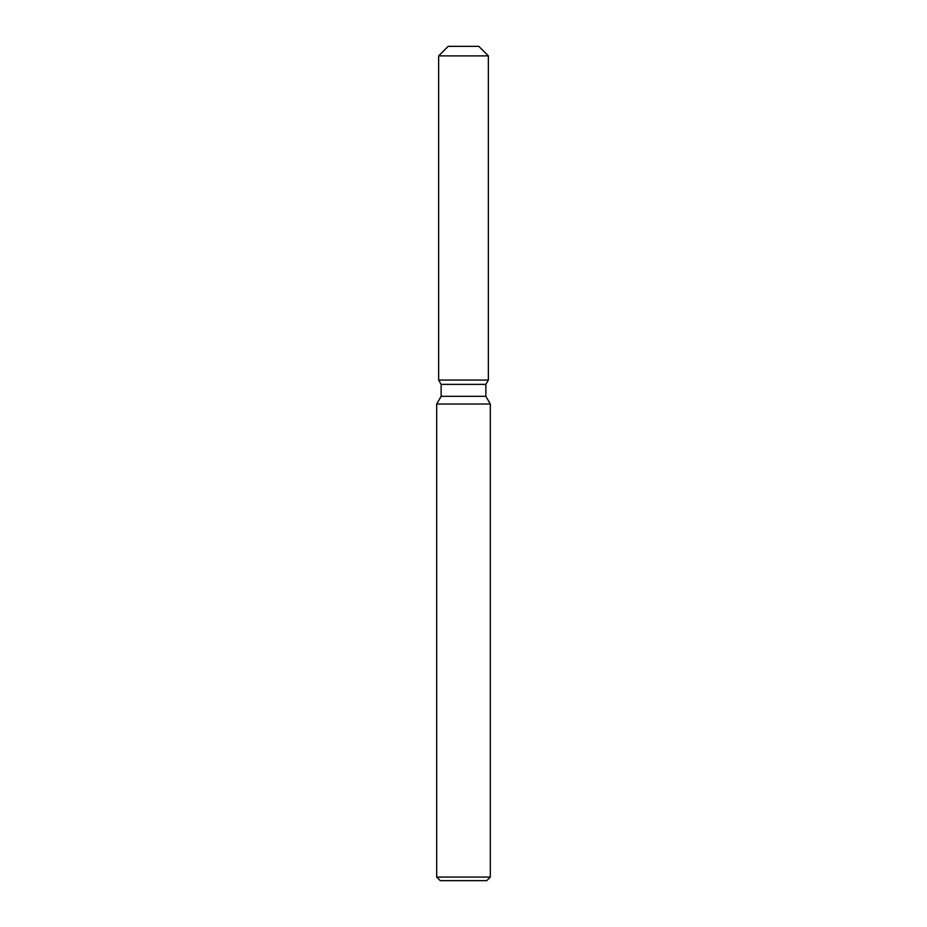 <?xml version="1.0" encoding="UTF-8"?>
<svg xmlns="http://www.w3.org/2000/svg" width="927" height="927" viewBox="0 0 927 927"><rect width="100%" height="100%" fill="white"/><g stroke="black" fill="none" stroke-linecap="round" stroke-linejoin="round"><path stroke-width="1.39" d="M478.819 46.35L448.181 46.35L478.819 46.35L488.355 55.887L488.355 380.07L463.5 380.07L488.355 380.07L485.864 384.369L485.864 396.316L490.313 404.021L490.313 877.069L436.687 877.069L440.255 880.65L486.745 880.65L490.313 877.069M485.864 396.316L441.136 396.316L441.136 384.369L485.864 384.369L488.355 380.07M441.136 396.316L436.687 404.021L490.313 404.021M438.645 380.07L463.5 380.07L438.645 380.07L441.136 384.369L438.645 380.07L438.645 55.887L488.355 55.887M436.687 404.021L436.687 877.069M448.181 46.35L438.645 55.887"/></g></svg>
